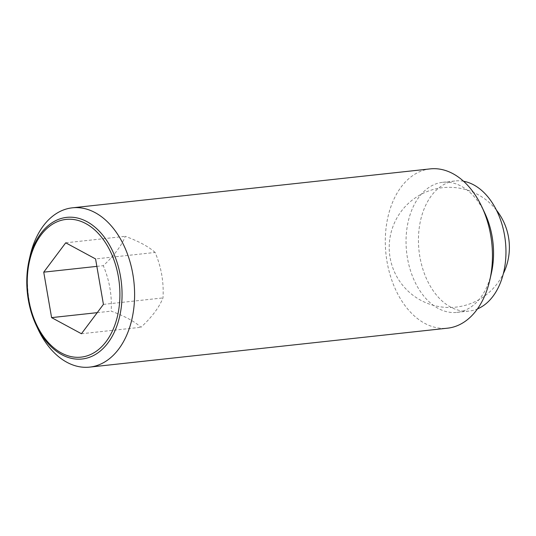 <?xml version="1.0" encoding="UTF-8"?>
<svg xmlns="http://www.w3.org/2000/svg" width="536" height="536" viewBox="0 0 536 536"><rect width="100%" height="100%" fill="white"/><g stroke="black" fill="none" stroke-linecap="round" stroke-linejoin="round"><path stroke-width="0.4" stroke-dasharray="2.68 2.01" d="M155.132 252.449C148.767 246.687 138.824 241.314 125.29 236.329C121.545 245.723 114.215 255.505 103.301 265.675C109.505 280.442 112.124 295.597 111.16 311.141C124.687 316.126 134.637 321.5 141.001 327.262C151.909 317.091 159.239 307.309 162.984 297.916C163.949 282.372 161.336 267.216 155.132 252.449L95.569 258.928M430.214 168.887A80.119 53.191 -96.2 0 0 425.276 169.785A80.119 53.191 -96.2 0 0 386.463 258.03A80.119 53.191 -96.2 0 0 447.54 328.179M484.879 213.248A65.426 43.436 -96.2 0 0 442.716 182.3A65.426 43.436 -96.2 0 0 438.689 183.031A65.426 43.436 -96.2 0 0 406.992 255.103A65.426 43.436 -96.2 0 0 456.873 312.388A65.426 43.436 -96.2 0 0 460.906 311.657A65.426 43.436 -96.2 0 0 491.391 273.105M463.553 181.262A65.426 43.436 -96.2 0 0 455.124 180.954A65.426 43.436 -96.2 0 0 451.091 181.684A65.426 43.436 -96.2 0 0 419.4 253.756A65.426 43.436 -96.2 0 0 469.281 311.041A65.426 43.436 -96.2 0 0 473.315 310.31A65.426 43.436 -96.2 0 0 477.442 308.924M65.727 242.808L125.29 236.329M103.421 304.394L162.984 297.916M81.432 333.74L141.001 327.262M96.855 266.372L103.301 265.675M97.237 312.656L111.16 311.141M30.09 255.927A80.119 53.191 -96.2 0 0 38.063 329.225M496.43 210.132A60.086 60.086 0 0 0 391.079 262.251A60.086 60.086 0 0 0 503.344 273.661M442.716 182.3L455.124 180.954M456.873 312.388L469.281 311.041"/><path stroke-width="0.8" d="M36.227 325.312L38.063 329.225A80.119 53.191 -96.2 0 0 89.693 367.113A80.119 53.191 -96.2 0 0 94.631 366.215A80.119 53.191 -96.2 0 0 133.437 277.97A80.119 53.191 -96.2 0 0 72.36 207.821A80.119 53.191 -96.2 0 0 67.422 208.712A80.119 53.191 -96.2 0 0 30.09 255.927L29.132 260.141A71.234 47.295 83.8 0 1 62.33 218.165A71.234 47.295 83.8 0 1 120.499 276.429A71.234 47.295 83.8 0 1 86.517 358.202A71.234 47.295 83.8 0 1 36.227 325.312A71.234 47.295 83.8 0 1 28.341 299.939A71.234 47.295 83.8 0 1 29.132 260.141M89.693 367.113L447.54 328.179A80.119 53.191 -96.2 0 0 452.478 327.288A80.119 53.191 -96.2 0 0 489.81 280.073A80.119 53.191 -96.2 0 0 481.837 206.775A80.119 53.191 -96.2 0 0 430.214 168.887L72.36 207.821M489.81 280.073L491.391 273.105A65.426 43.436 -96.2 0 0 484.879 213.248L481.837 206.775M477.442 308.924A65.426 43.436 -96.2 0 0 505.388 241.3A65.426 43.436 -96.2 0 0 463.553 181.262M28.763 299.711A69.271 45.996 -96.2 0 0 85.345 356.366A69.271 45.996 -96.2 0 0 118.396 276.844A69.271 45.996 -96.2 0 0 61.821 220.182A69.271 45.996 -96.2 0 0 28.763 299.711M65.727 242.808L95.569 258.928L103.421 304.394L81.432 333.74L51.597 317.62L43.738 272.154L65.727 242.808M43.738 272.154L96.855 266.372M51.597 317.62L97.237 312.656M503.344 273.661A60.086 60.086 0 0 0 496.43 210.132"/></g></svg>
